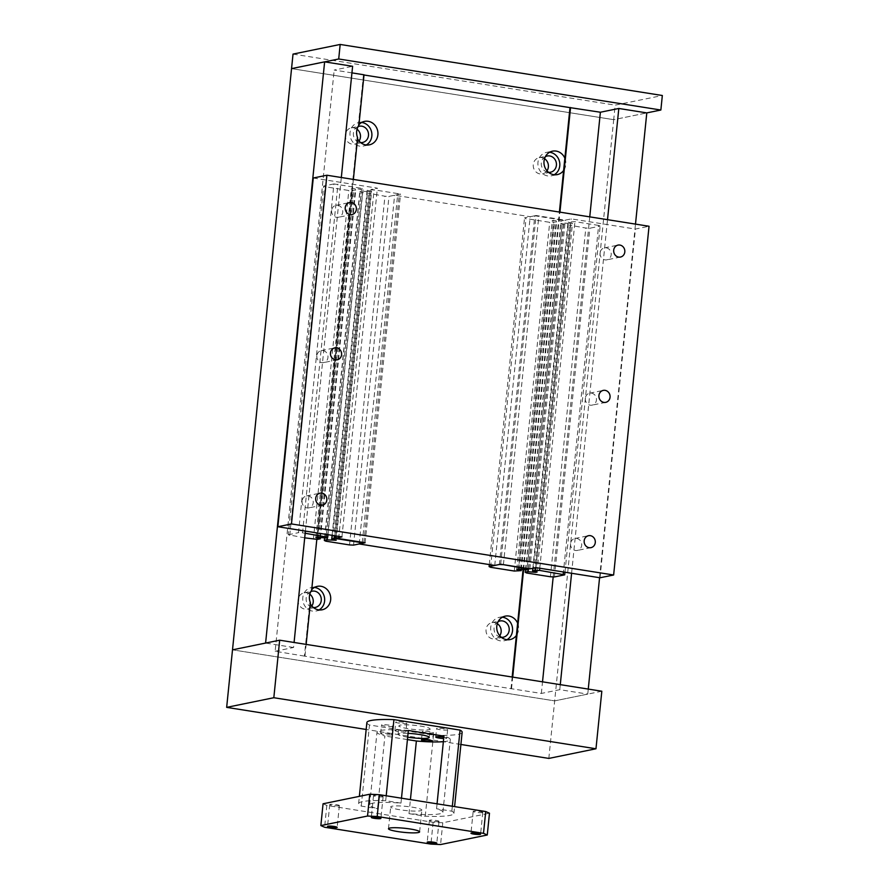 <?xml version="1.0" encoding="UTF-8"?>
<svg xmlns="http://www.w3.org/2000/svg" width="889" height="889" viewBox="0 0 889 889"><rect width="100%" height="100%" fill="white"/><g stroke="black" fill="none" stroke-linecap="round" stroke-linejoin="round"><path stroke-width="0.67" stroke-dasharray="4.45 3.33" d="M310.883 591.541A8.279 7.557 78.4 0 0 306.16 598.108A8.279 7.557 78.4 0 0 313.417 607.543M309.805 594.196A8.279 7.557 78.4 0 0 304.016 592.841A8.279 7.557 78.4 0 0 298.126 599.753A8.279 7.557 78.4 0 0 307.327 609.065A8.279 7.557 78.4 0 0 311.839 605.998M310.283 603.687A11.968 10.924 -101.6 0 1 309.828 602.72L310.394 602.598M314.439 587.451A11.968 10.924 78.4 0 0 311.306 587.585A11.968 10.924 78.4 0 0 302.805 597.586A11.968 10.924 78.4 0 0 316.106 611.032A11.968 10.924 78.4 0 0 319.04 609.932M545.368 156.664A8.279 7.557 78.4 0 0 541.312 162.92A8.279 7.557 78.4 0 0 548.569 172.355M544.513 158.698A8.279 7.557 78.4 0 0 539.167 157.653A8.279 7.557 78.4 0 0 533.278 164.565A8.279 7.557 78.4 0 0 542.479 173.877A8.279 7.557 78.4 0 0 546.991 170.81M564.859 158.231A11.968 10.924 -101.6 0 1 565.815 164.609A11.968 10.924 -101.6 0 1 563.615 170.477M549.591 152.263A11.968 10.924 78.4 0 0 546.457 152.397A11.968 10.924 78.4 0 0 537.956 162.398A11.968 10.924 78.4 0 0 551.258 175.844A11.968 10.924 78.4 0 0 554.191 174.744M498.14 621.622A8.279 7.557 78.4 0 0 494.084 627.89A8.279 7.557 78.4 0 0 501.34 637.313M497.284 623.667A8.279 7.557 78.4 0 0 491.939 622.611A8.279 7.557 78.4 0 0 486.05 629.534A8.279 7.557 78.4 0 0 495.251 638.835A8.279 7.557 78.4 0 0 499.762 635.768M517.631 623.2A11.968 10.924 -101.6 0 1 518.587 629.568A11.968 10.924 -101.6 0 1 516.387 635.446M502.363 617.222A11.968 10.924 78.4 0 0 499.229 617.366A11.968 10.924 78.4 0 0 490.728 627.356A11.968 10.924 78.4 0 0 504.03 640.802A11.968 10.924 78.4 0 0 506.952 639.702M358.111 126.582A8.279 7.557 78.4 0 0 353.389 133.15A8.279 7.557 78.4 0 0 360.645 142.573M357.034 129.227A8.279 7.557 78.4 0 0 351.244 127.872A8.279 7.557 78.4 0 0 345.354 134.795A8.279 7.557 78.4 0 0 354.555 144.096A8.279 7.557 78.4 0 0 359.067 141.029M357.511 138.717A11.968 10.924 -101.6 0 1 357.056 137.751L357.622 137.639M361.667 122.482A11.968 10.924 78.4 0 0 358.534 122.626A11.968 10.924 78.4 0 0 350.033 132.617A11.968 10.924 78.4 0 0 363.334 146.063A11.968 10.924 78.4 0 0 366.268 144.963M358.867 125.393L358.3 125.505A11.968 10.924 -101.6 0 1 358.934 124.716M316.817 539.367L353.377 179.422M311.639 590.352L357.056 137.751M311.072 590.463A11.968 10.924 -101.6 0 1 311.706 589.674M601.82 691.231L554.669 700.876L232.507 649.826L554.669 700.876L587.751 694.109L559.77 689.675L541.345 693.442L304.405 656.104L309.828 602.72M510.964 688.831L512.164 677.029M523.076 569.593L559.392 212.06M358.3 125.505L363.445 74.898M548.824 758.417L613.699 119.671L291.548 68.62L613.699 119.671L646.792 112.903L613.699 119.671L615.177 105.135L662.338 95.501M351.944 72.876L334.186 70.053L352.611 66.286M304.405 656.104L275.146 651.259L334.186 70.053M304.971 655.993L306.149 644.381M275.146 651.259L293.57 647.492L294.081 642.469M305.394 531.089L341.32 177.511M293.57 647.492L265.6 643.058M587.751 694.109L588.262 689.086M599.575 577.706L635.491 224.117M559.77 689.675L560.281 684.652M571.594 573.272L607.509 219.683M541.345 693.442L542.523 681.841M553.191 576.883L589.751 216.872M511.519 688.719L512.709 677.107M523.621 569.616L559.937 212.149M302.093 501.04A6.101 5.567 78.4 0 0 308.872 507.897A6.101 5.567 78.4 0 0 313.206 502.807A6.101 5.567 78.4 0 0 306.427 495.951A6.101 5.567 78.4 0 0 302.093 501.04M600.075 252.976A6.101 5.567 78.4 0 0 606.854 259.832A6.101 5.567 78.4 0 0 611.188 254.743A6.101 5.567 78.4 0 0 604.409 247.887A6.101 5.567 78.4 0 0 600.075 252.976M570.56 543.579A6.101 5.567 78.4 0 0 577.339 550.435A6.101 5.567 78.4 0 0 581.673 545.346A6.101 5.567 78.4 0 0 574.894 538.49A6.101 5.567 78.4 0 0 570.56 543.579M316.851 355.744A6.101 5.567 78.4 0 0 323.629 362.601A6.101 5.567 78.4 0 0 327.963 357.5A6.101 5.567 78.4 0 0 321.185 350.644A6.101 5.567 78.4 0 0 316.851 355.744M585.318 398.283A6.101 5.567 78.4 0 0 592.096 405.14A6.101 5.567 78.4 0 0 596.43 400.039A6.101 5.567 78.4 0 0 589.651 393.182A6.101 5.567 78.4 0 0 585.318 398.283M331.608 210.437A6.101 5.567 78.4 0 0 338.398 217.294A6.101 5.567 78.4 0 0 342.732 212.204A6.101 5.567 78.4 0 0 335.953 205.348A6.101 5.567 78.4 0 0 331.608 210.437M313.272 178.011L377.369 188.157L371.313 189.401L400.528 194.024L394.616 195.236L530.177 216.716L536.078 215.505L565.293 220.139L571.338 218.894L635.424 229.051L649.048 226.262M341.943 536.889L377.369 188.157M336.109 535.956L371.313 189.401M365.101 542.746L400.528 194.024M359.2 543.957L394.616 195.236M494.751 565.437L530.177 216.716M500.663 564.226L536.078 215.505M529.866 568.86L565.293 220.139M535.911 567.615L571.338 218.894M600.008 577.772L635.424 229.051M333.931 183.934L323.652 186.034L325.141 186.734L348.821 190.49L355.756 190.068L351.299 188.812L352.711 188.524L360.234 189.157L363.134 188.568L333.931 183.934L298.504 532.655L302.549 532.833L337.964 184.112M304.716 537.834L288.225 534.767L323.652 186.034M288.225 534.767L298.504 532.655M289.725 535.456L325.141 186.734M313.395 539.212L348.821 190.49M317.44 539.39L352.855 190.668M320.451 537.689L355.756 190.068M318.584 537.456L353.955 189.235M315.884 537.534L351.299 188.812M317.284 537.245L352.711 188.524M319.94 537.667L355.367 188.946M324.818 537.878L360.234 189.157M327.985 534.678L363.134 188.568M326.441 534.433L361.645 187.868M302.549 532.833L305.183 533.256M397.761 193.591L374.08 189.835L367.146 190.257L371.602 191.513L370.191 191.802L362.668 191.168L359.767 191.757L384.937 196.213L388.971 196.391L399.25 194.291L397.761 193.591L362.334 542.312M338.665 538.556L374.08 189.835M334.886 535.767L370.046 189.657M332.097 535.322L367.146 190.257M333.519 539.823L368.946 191.091M336.175 540.234L371.602 191.513M334.82 540.023L370.191 191.802M332.208 539.201L367.535 191.379M327.508 537.334L362.668 191.168M324.607 537.867L359.767 191.757M325.83 541.179L361.256 192.457M349.51 544.935L384.937 196.213M353.544 545.113L388.971 196.391M363.879 542.557L399.25 194.291M534.811 215.771L524.532 217.872L526.021 218.572L549.702 222.317L556.636 221.906L552.18 220.639L553.591 220.35L561.115 220.983L564.015 220.394L534.811 215.771L499.385 564.493M489.306 564.571L524.532 217.872M490.595 567.293L526.021 218.572M514.275 571.038L549.702 222.317M518.309 571.216L553.736 222.494M521.332 569.516L556.636 221.906M519.465 569.282L554.836 221.061M516.753 569.36L552.18 220.639M518.165 569.071L553.591 220.35M520.821 569.493L556.247 220.772M525.688 569.716L561.115 220.983M528.644 568.66L564.015 220.394M527.099 568.415L562.526 219.694M503.418 564.671L538.845 215.949M598.63 225.417L574.961 221.661L568.015 222.083L572.472 223.35L571.071 223.628L563.537 222.995L560.637 223.595L585.807 228.04L589.851 228.217L600.131 226.117L598.63 225.417L563.437 571.983M539.756 568.227L574.961 221.661M535.756 567.649L570.916 221.483M532.855 568.249L568.015 222.083M534.4 571.649L569.816 222.928M537.056 572.072L572.472 223.35M535.7 571.849L571.071 223.628M533.078 571.027L568.415 223.217M528.377 569.16L563.537 222.995M525.488 569.705L560.637 223.595M526.71 573.016L562.137 224.284M550.391 576.761L585.807 228.04M554.425 576.939L589.851 228.217M564.971 572.227L600.131 226.117M338.965 805.767A4.834 0.645 -174.2 0 0 339.376 805.567A4.834 0.645 -174.2 0 0 335.586 804.545A4.834 0.645 -174.2 0 0 330.163 804.378A4.834 0.645 -174.2 0 0 329.752 804.589A4.834 0.645 -174.2 0 0 333.542 805.601A4.834 0.645 -174.2 0 0 338.965 805.767M482.383 812.613A4.834 0.645 -174.2 0 0 482.783 812.402A4.834 0.645 -174.2 0 0 478.993 811.39A4.834 0.645 -174.2 0 0 473.57 811.224A4.834 0.645 -174.2 0 0 473.17 811.424A4.834 0.645 -174.2 0 0 476.96 812.446A4.834 0.645 -174.2 0 0 482.383 812.613M438.621 821.558A4.834 0.645 -174.2 0 0 439.022 821.358A4.834 0.645 -174.2 0 0 435.232 820.336A4.834 0.645 -174.2 0 0 429.809 820.169A4.834 0.645 -174.2 0 0 429.409 820.38A4.834 0.645 -174.2 0 0 433.199 821.392A4.834 0.645 -174.2 0 0 438.621 821.558M382.726 796.822A4.834 0.645 -174.2 0 0 383.126 796.611A4.834 0.645 -174.2 0 0 379.347 795.599A4.834 0.645 -174.2 0 0 373.925 795.433A4.834 0.645 -174.2 0 0 373.513 795.644A4.834 0.645 -174.2 0 0 377.303 796.655A4.834 0.645 -174.2 0 0 382.726 796.822M408.362 730.469A36.838 4.867 -174.2 0 0 380.092 730.525A36.838 4.867 -174.2 0 0 377.003 732.125A36.838 4.867 -174.2 0 0 384.893 736.014L377.514 808.668A36.838 4.867 5.8 0 1 369.624 804.778A36.838 4.867 5.8 0 1 372.713 803.178A36.838 4.867 5.8 0 1 400.983 803.123L401.484 798.2M443.367 741.682A36.838 4.867 -174.2 0 0 447.211 741.159A36.838 4.867 -174.2 0 0 450.301 739.57A36.838 4.867 -174.2 0 0 443.933 736.103M437.055 803.834L436.555 808.757A36.838 4.867 5.8 0 1 442.911 812.224A36.838 4.867 5.8 0 1 439.822 813.813A36.838 4.867 5.8 0 1 408.996 813.646L410.418 799.611M391.193 734.859A5.545 0.733 5.8 0 1 384.97 734.658A5.545 0.733 5.8 0 1 380.636 733.492A5.545 0.733 5.8 0 1 381.092 733.258A5.545 0.733 5.8 0 1 387.315 733.447A5.545 0.733 5.8 0 1 391.66 734.614A5.545 0.733 5.8 0 1 391.193 734.859M381.948 724.824A5.545 0.733 -174.2 0 0 381.492 725.068A5.545 0.733 -174.2 0 0 385.826 726.235A5.545 0.733 -174.2 0 0 392.049 726.424A5.545 0.733 -174.2 0 0 392.516 726.191A5.545 0.733 -174.2 0 0 388.171 725.024A5.545 0.733 -174.2 0 0 381.948 724.824M443.822 737.214A5.545 0.733 5.8 0 1 446.767 738.17A5.545 0.733 5.8 0 1 446.3 738.403A5.545 0.733 5.8 0 1 443.689 738.503M437.066 728.38A5.545 0.733 -174.2 0 0 436.599 728.613A5.545 0.733 -174.2 0 0 440.944 729.78A5.545 0.733 -174.2 0 0 447.156 729.98A5.545 0.733 -174.2 0 0 447.623 729.736A5.545 0.733 -174.2 0 0 443.278 728.58A5.545 0.733 -174.2 0 0 437.066 728.38M422.786 731.303A5.545 0.733 -174.2 0 0 422.319 731.536A5.545 0.733 -174.2 0 0 426.664 732.703A5.545 0.733 -174.2 0 0 432.876 732.892A5.545 0.733 -174.2 0 0 433.343 732.658A5.545 0.733 -174.2 0 0 428.998 731.491A5.545 0.733 -174.2 0 0 422.786 731.303M405.473 731.936A5.545 0.733 5.8 0 1 399.25 731.736A5.545 0.733 5.8 0 1 394.905 730.58A5.545 0.733 5.8 0 1 395.372 730.336A5.545 0.733 5.8 0 1 401.584 730.536A5.545 0.733 5.8 0 1 405.929 731.691A5.545 0.733 5.8 0 1 405.473 731.936M396.227 721.912A5.545 0.733 -174.2 0 0 395.761 722.146A5.545 0.733 -174.2 0 0 400.106 723.313A5.545 0.733 -174.2 0 0 406.329 723.513A5.545 0.733 -174.2 0 0 406.784 723.268A5.545 0.733 -174.2 0 0 402.45 722.101A5.545 0.733 -174.2 0 0 396.227 721.912M407.684 737.17A15.646 2.067 5.8 0 1 398.083 734.27A15.646 2.067 5.8 0 1 399.394 733.592A15.646 2.067 5.8 0 1 408.062 733.347M428.765 729.68A15.646 2.067 -174.2 0 0 430.076 729.002A15.646 2.067 -174.2 0 0 417.808 725.713A15.646 2.067 -174.2 0 0 400.25 725.157A15.646 2.067 -174.2 0 0 398.939 725.835A15.646 2.067 -174.2 0 0 411.207 729.124A15.646 2.067 -174.2 0 0 428.765 729.68M420.519 810.757A15.646 2.067 -174.2 0 0 421.842 810.079A15.646 2.067 -174.2 0 0 409.573 806.79A15.646 2.067 -174.2 0 0 392.016 806.234A15.646 2.067 -174.2 0 0 390.704 806.912A15.646 2.067 -174.2 0 0 402.973 810.201A15.646 2.067 -174.2 0 0 420.519 810.757M407.429 739.581L384.893 736.014M323.063 803.778L326.819 805.445L433.132 822.292L442.789 822.758L489.472 813.213M408.996 813.646L425.264 816.224A47.884 6.334 -174.2 0 0 453.912 813.335A47.884 6.334 -174.2 0 0 451.834 811.179L436.555 808.757M400.983 803.123L385.704 800.7A47.884 6.334 -174.2 0 0 358.623 803.656A47.884 6.334 -174.2 0 0 361.245 806.09L377.514 808.668M361.245 806.09L369.48 725.002L433.499 735.147A47.884 6.334 -174.2 0 0 462.147 732.258M425.264 816.224L433.499 735.147M451.834 811.179L452.334 806.256M385.704 800.7L386.204 795.777M366.868 722.579A47.884 6.334 -174.2 0 0 369.48 725.002M442.789 822.758L440.577 844.55M433.132 822.292L430.921 844.094M326.819 805.445L324.607 827.248M460.902 744.482L366.168 729.469M293.026 54.096L615.177 105.135M315.362 607.42L307.327 609.065M322.162 609.787L316.106 611.032M550.513 172.233L542.479 173.877M557.314 174.6L551.258 175.844M503.285 637.202L495.251 638.835M510.086 639.569L504.03 640.802M362.59 142.462L354.555 144.096M369.391 144.829L363.334 146.063M358.534 122.626L364.601 121.382M351.244 127.872L359.278 126.227M499.229 617.366L505.296 616.121M491.939 622.611L499.974 620.978M546.457 152.397L552.525 151.163M539.167 157.653L547.202 156.008M311.306 587.585L317.373 586.351M304.016 592.841L312.05 591.196M322.496 505.119L308.872 507.897M620.478 257.054L606.854 259.832M590.952 547.657L577.339 550.435M337.253 359.812L323.629 362.601M605.709 402.35L592.096 405.14M352.011 214.516L338.398 217.294M335.953 205.348L349.566 202.559M589.651 393.182L603.275 390.393M321.185 350.644L334.809 347.866M574.894 538.49L588.507 535.7M604.409 247.887L618.033 245.097M306.427 495.951L320.051 493.162M339.376 805.567L337.153 827.359M482.783 812.402L480.571 834.204M439.022 821.358L436.81 843.15M383.126 796.611L380.914 818.413M442.911 812.224L450.301 739.57M380.636 733.492L381.492 725.068M435.743 737.048L436.599 728.613M421.464 739.959L422.319 731.536M394.905 730.58L395.761 722.146M429.22 737.426L430.076 729.002M419.619 831.871L421.842 810.079M388.482 828.715L390.704 806.912M398.083 734.27L398.939 725.835M406.784 723.268L405.929 731.691M433.343 732.658L432.487 741.082M447.623 729.736L446.767 738.17M392.516 726.191L391.66 734.614M369.624 804.778L377.003 732.125M453.912 813.335L454.59 806.612M358.623 803.656L359.367 796.355M373.513 795.644L371.302 817.436M429.409 820.38L427.198 842.172M473.17 811.424L470.959 833.226M329.752 804.589L327.541 826.381"/><path stroke-width="1.33" d="M313.417 607.543A8.279 7.557 78.4 0 0 315.362 607.42A8.279 7.557 78.4 0 0 321.251 600.508A8.279 7.557 78.4 0 0 312.05 591.196A8.279 7.557 78.4 0 0 310.883 591.541M311.839 605.998A8.279 7.557 78.4 0 0 313.217 602.142A8.279 7.557 78.4 0 0 309.805 594.196M311.706 589.674A11.968 10.924 -101.6 0 1 317.373 586.351A11.968 10.924 -101.6 0 1 330.664 599.797A11.968 10.924 -101.6 0 1 322.162 609.787A11.968 10.924 -101.6 0 1 310.283 603.687M306.149 644.381L310.394 602.598A11.968 10.924 -101.6 0 1 309.428 596.23A11.968 10.924 -101.6 0 1 311.639 590.352L316.817 539.367M319.04 609.932A11.968 10.924 78.4 0 0 324.607 601.031A11.968 10.924 78.4 0 0 314.439 587.451M548.569 172.355A8.279 7.557 78.4 0 0 550.513 172.233A8.279 7.557 78.4 0 0 556.403 165.321A8.279 7.557 78.4 0 0 547.202 156.008A8.279 7.557 78.4 0 0 545.368 156.664M546.991 170.81A8.279 7.557 78.4 0 0 548.369 166.954A8.279 7.557 78.4 0 0 544.513 158.698M559.392 212.06L563.615 170.477A11.968 10.924 -101.6 0 1 557.314 174.6A11.968 10.924 -101.6 0 1 544.024 161.153A11.968 10.924 -101.6 0 1 552.525 151.163A11.968 10.924 -101.6 0 1 564.859 158.231L569.993 107.625L363.99 74.987M554.191 174.744A11.968 10.924 78.4 0 0 559.759 165.843A11.968 10.924 78.4 0 0 549.591 152.263M501.34 637.313A8.279 7.557 78.4 0 0 503.285 637.202A8.279 7.557 78.4 0 0 509.175 630.279A8.279 7.557 78.4 0 0 499.974 620.978A8.279 7.557 78.4 0 0 498.14 621.622M499.762 635.768A8.279 7.557 78.4 0 0 501.14 631.923A8.279 7.557 78.4 0 0 497.284 623.667M512.164 677.029L516.387 635.446A11.968 10.924 -101.6 0 1 510.086 639.569A11.968 10.924 -101.6 0 1 496.795 626.123A11.968 10.924 -101.6 0 1 505.296 616.121A11.968 10.924 -101.6 0 1 517.631 623.2L523.076 569.593M506.952 639.702A11.968 10.924 78.4 0 0 512.531 630.812A11.968 10.924 78.4 0 0 502.363 617.222M360.645 142.573A8.279 7.557 78.4 0 0 362.59 142.462A8.279 7.557 78.4 0 0 368.479 135.539A8.279 7.557 78.4 0 0 359.278 126.227A8.279 7.557 78.4 0 0 358.111 126.582M359.067 141.029A8.279 7.557 78.4 0 0 360.445 137.184A8.279 7.557 78.4 0 0 357.034 129.227M358.934 124.716A11.968 10.924 -101.6 0 1 364.601 121.382A11.968 10.924 -101.6 0 1 377.892 134.828A11.968 10.924 -101.6 0 1 369.391 144.829A11.968 10.924 -101.6 0 1 357.511 138.717M353.377 179.422L357.622 137.639A11.968 10.924 -101.6 0 1 356.667 131.261A11.968 10.924 -101.6 0 1 358.867 125.393L364.012 74.787L351.944 72.876M366.268 144.963A11.968 10.924 78.4 0 0 371.835 136.073A11.968 10.924 78.4 0 0 361.667 122.482M516.387 635.446L517.631 623.2M563.615 170.477L564.859 158.231M635.491 224.117L646.792 112.903L618.811 108.469L600.386 112.236L569.993 107.625M341.32 177.511L352.611 66.286L324.629 61.852L291.548 68.62L293.026 54.096L340.176 44.45L662.338 95.501L660.86 110.025L646.792 112.903M294.081 642.469L305.394 531.089M340.176 44.45L338.709 58.985L291.548 68.62L232.507 649.826L265.6 643.058L324.629 61.852M588.262 689.086L599.575 577.706M560.281 684.652L571.594 573.272M607.509 219.683L618.811 108.469M542.523 681.841L553.191 576.883M589.751 216.872L600.386 112.236M512.709 677.107L523.621 569.616M559.937 212.149L570.56 107.513M326.83 500.018A6.101 5.567 -101.6 0 1 322.496 505.119A6.101 5.567 -101.6 0 1 315.717 498.262A6.101 5.567 -101.6 0 1 320.051 493.162A6.101 5.567 -101.6 0 1 326.83 500.018M624.811 251.954A6.101 5.567 -101.6 0 1 620.478 257.054A6.101 5.567 -101.6 0 1 613.699 250.198A6.101 5.567 -101.6 0 1 618.033 245.097A6.101 5.567 -101.6 0 1 624.811 251.954M595.286 542.557A6.101 5.567 -101.6 0 1 590.952 547.657A6.101 5.567 -101.6 0 1 584.173 540.801A6.101 5.567 -101.6 0 1 588.507 535.7A6.101 5.567 -101.6 0 1 595.286 542.557M341.587 354.722A6.101 5.567 -101.6 0 1 337.253 359.812A6.101 5.567 -101.6 0 1 330.475 352.955A6.101 5.567 -101.6 0 1 334.809 347.866A6.101 5.567 -101.6 0 1 341.587 354.722M610.054 397.261A6.101 5.567 -101.6 0 1 605.72 402.35A6.101 5.567 -101.6 0 1 598.93 395.494A6.101 5.567 -101.6 0 1 603.275 390.393A6.101 5.567 -101.6 0 1 610.054 397.261M356.345 209.415A6.101 5.567 -101.6 0 1 352.011 214.516A6.101 5.567 -101.6 0 1 345.232 207.659A6.101 5.567 -101.6 0 1 349.566 202.559A6.101 5.567 -101.6 0 1 356.345 209.415M335.898 538.123L365.101 542.746L359.2 543.957L494.751 565.437L500.663 564.226L529.866 568.86L535.911 567.615L600.008 577.772L613.632 574.994L649.048 226.262L326.896 175.222L313.272 178.011L277.857 526.733L341.943 536.889L335.898 538.123L336.109 535.956M613.632 574.994L291.47 523.943L326.896 175.222M291.47 523.943L277.857 526.733M305.183 533.256L327.719 537.289L324.818 537.878L317.284 537.245L315.884 537.534L320.34 538.801L317.44 539.39L304.716 537.834M320.34 538.801L320.451 537.689M327.719 537.289L327.985 534.678M326.219 536.589L326.441 534.433M334.62 538.378L331.719 538.978L336.175 540.234L327.241 539.89L324.341 540.479L325.83 541.179L349.51 544.935L353.544 545.113L363.834 543.012L334.62 538.378L334.886 535.767M331.719 538.978L332.097 535.322M332.119 540.101L332.208 539.201M327.241 539.89L327.508 537.334M324.341 540.479L324.607 537.867M489.106 566.593L499.385 564.493L503.418 564.671L528.588 569.116L525.688 569.716L518.165 569.071L516.753 569.36L521.21 570.627L514.275 571.038L490.595 567.293L489.106 566.593L489.306 564.571M521.21 570.627L521.332 569.516M539.534 570.394L532.6 570.805L537.056 572.072L535.645 572.36L528.122 571.716L525.221 572.316L526.71 573.016L550.391 576.761L554.425 576.939L564.704 574.839L539.534 570.394L539.756 568.227M563.215 574.138L563.437 571.983M535.5 570.216L535.756 567.649M532.6 570.805L532.855 568.249M532.989 571.938L533.078 571.027M528.122 571.716L528.377 569.16M525.221 572.316L525.488 569.705M564.704 574.839L564.971 572.227M327.941 826.17A4.834 0.645 5.8 0 1 333.364 826.348A4.834 0.645 5.8 0 1 337.153 827.359A4.834 0.645 5.8 0 1 336.753 827.57A4.834 0.645 5.8 0 1 331.33 827.392A4.834 0.645 5.8 0 1 327.541 826.381A4.834 0.645 5.8 0 1 327.941 826.17M471.359 833.015A4.834 0.645 5.8 0 1 476.782 833.182A4.834 0.645 5.8 0 1 480.571 834.204A4.834 0.645 5.8 0 1 480.16 834.415A4.834 0.645 5.8 0 1 474.737 834.238A4.834 0.645 5.8 0 1 470.959 833.226A4.834 0.645 5.8 0 1 471.359 833.015M427.598 841.961A4.834 0.645 5.8 0 1 433.021 842.139A4.834 0.645 5.8 0 1 436.81 843.15A4.834 0.645 5.8 0 1 436.399 843.361A4.834 0.645 5.8 0 1 430.976 843.183A4.834 0.645 5.8 0 1 427.198 842.172A4.834 0.645 5.8 0 1 427.598 841.961M371.702 817.224A4.834 0.645 5.8 0 1 377.125 817.391A4.834 0.645 5.8 0 1 380.914 818.413A4.834 0.645 5.8 0 1 380.514 818.625A4.834 0.645 5.8 0 1 375.091 818.447A4.834 0.645 5.8 0 1 371.302 817.436A4.834 0.645 5.8 0 1 371.702 817.224M401.484 798.2L408.362 730.469L443.933 736.103L437.055 803.834M443.689 738.503A5.545 0.733 5.8 0 1 435.743 737.048A5.545 0.733 5.8 0 1 436.21 736.803A5.545 0.733 5.8 0 1 443.822 737.214M432.021 741.326A5.545 0.733 5.8 0 1 425.809 741.126A5.545 0.733 5.8 0 1 421.464 739.959A5.545 0.733 5.8 0 1 421.931 739.726A5.545 0.733 5.8 0 1 428.142 739.926A5.545 0.733 5.8 0 1 432.487 741.082A5.545 0.733 5.8 0 1 432.021 741.326M408.062 733.347A15.646 2.067 5.8 0 1 429.22 737.426A15.646 2.067 5.8 0 1 427.909 738.103A15.646 2.067 5.8 0 1 407.684 737.17M389.804 828.037A15.646 2.067 5.8 0 1 407.351 828.592A15.646 2.067 5.8 0 1 419.619 831.871A15.646 2.067 5.8 0 1 418.308 832.549A15.646 2.067 5.8 0 1 400.75 831.993A15.646 2.067 5.8 0 1 388.482 828.715A15.646 2.067 5.8 0 1 389.804 828.037M410.418 799.611L416.374 741.004A36.838 4.867 -174.2 0 0 443.367 741.682M416.374 741.004L407.429 739.581M487.261 835.004L489.472 813.213L485.716 811.546L379.403 794.699L369.746 794.233L323.063 803.778L320.851 825.581L367.535 816.035L377.192 816.491L483.505 833.337L487.261 835.004L440.577 844.55L430.921 844.094L324.607 827.248L320.851 825.581M454.59 806.612L462.147 732.258A47.884 6.334 -174.2 0 0 460.069 730.102L393.938 719.623A47.884 6.334 -174.2 0 0 366.868 722.579L359.367 796.355M452.334 806.256L460.069 730.102M386.204 795.777L393.938 719.623M485.716 811.546L483.505 833.337M379.403 794.699L377.192 816.491M369.746 794.233L367.535 816.035M366.168 729.469L226.662 707.366L232.507 649.826L279.668 640.191L273.823 697.721L595.974 748.771L548.824 758.417L460.902 744.482M279.668 640.191L601.82 691.231L595.974 748.771M226.662 707.366L273.823 697.721M338.709 58.985L660.86 110.025"/></g></svg>
